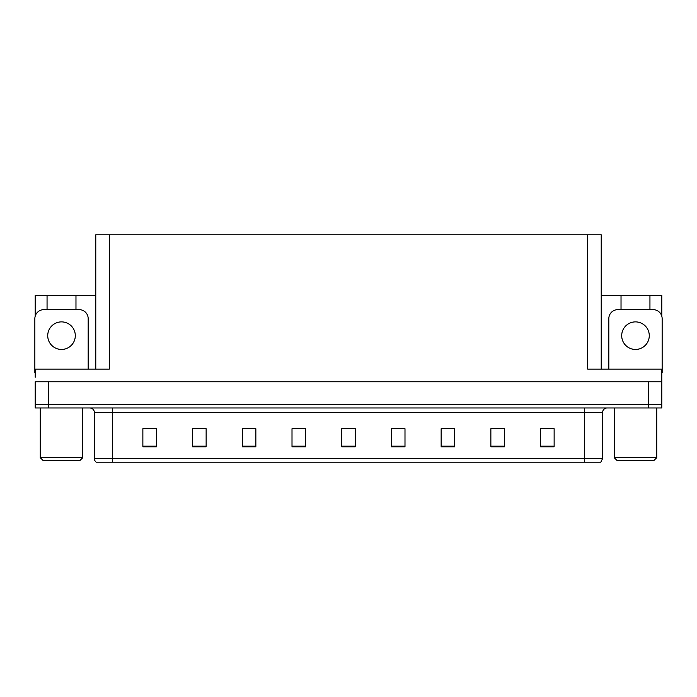 <?xml version="1.0" encoding="UTF-8"?>
<svg xmlns="http://www.w3.org/2000/svg" width="697" height="697" viewBox="0 0 697 697"><rect width="100%" height="100%" fill="white"/><g stroke="black" fill="none" stroke-linecap="round" stroke-linejoin="round"><path stroke-width="1.05" d="M95.777 369.105L95.777 234.793L587.667 234.793L587.667 369.105L661.793 369.105L661.793 381.764L35.207 381.764L35.207 404.365L48.773 404.365L35.207 404.365L35.207 407.98L48.773 407.98L48.773 404.365L648.227 404.365L48.773 404.365L48.773 381.764M35.207 377.243L35.207 369.105L109.333 369.105L109.333 234.793M47.056 309.634L47.056 295.441L35.207 295.441L35.207 316.142M48.773 407.98L661.793 407.98L661.793 404.365L648.227 404.365L661.793 404.365L661.793 377.243M649.944 309.634L649.944 295.441L661.793 295.441L661.793 316.142M587.667 234.793L601.223 234.793L601.223 369.105M601.223 295.441L621.027 295.441L621.027 309.634M75.973 309.634L75.973 295.441L95.777 295.441M47.056 295.441L75.973 295.441M649.944 295.441L621.027 295.441M602.583 458.591L600.779 462.207L584.504 462.207L584.504 458.591L602.583 458.591L602.583 412.493A4.522 4.522 0 0 1 607.104 407.98M584.504 462.207L96.221 462.207A4.522 4.522 0 0 1 94.417 458.591L94.417 412.493C94.147 409.749 92.64 408.242 89.896 407.98M554.132 446.794L554.132 428.716L540.576 428.716L540.576 446.794L554.132 446.794M504.419 446.794L504.419 428.716L490.862 428.716L490.862 446.794L504.419 446.794M454.705 446.794L454.705 428.716L441.149 428.716L441.149 446.794L454.705 446.794M404.992 446.794L404.992 428.716L391.435 428.716L391.435 446.794L404.992 446.794M156.424 446.794L156.424 428.716L142.868 428.716L142.868 446.794L156.424 446.794M206.138 446.794L206.138 428.716L192.581 428.716L192.581 446.794L206.138 446.794M255.851 446.794L255.851 428.716L242.295 428.716L242.295 446.794L255.851 446.794M305.565 446.794L305.565 428.716L292.008 428.716L292.008 446.794L305.565 446.794M355.278 446.794L355.278 428.716L341.722 428.716L341.722 446.794L355.278 446.794M106.475 462.207L98.251 462.207M445.261 428.812L452.039 428.812M495.34 428.812L502.119 428.812M545.411 428.812L552.19 428.812M295.031 428.812L301.81 428.812M244.961 428.812L251.739 428.812M194.881 428.812L201.66 428.812M144.81 428.812L151.589 428.812M395.19 428.812L401.969 428.812M345.111 428.812L351.889 428.812M61.519 321.883A13.783 13.783 0 0 0 47.727 335.666A13.783 13.783 0 0 0 61.519 349.45A13.783 13.783 0 0 0 75.302 335.666A13.783 13.783 0 0 0 61.519 321.883M35.207 372.729A9.035 9.035 0 0 0 34.85 372.721L34.85 318.668A9.035 9.035 0 0 1 43.885 309.634L79.144 309.634A9.035 9.035 0 0 1 88.179 318.668L88.179 369.105M635.481 321.883A13.783 13.783 0 0 0 621.698 335.666A13.783 13.783 0 0 0 635.481 349.45A13.783 13.783 0 0 0 649.273 335.666A13.783 13.783 0 0 0 635.481 321.883M608.821 369.105L608.821 318.668A9.035 9.035 0 0 1 617.856 309.634L653.115 309.634A9.035 9.035 0 0 1 662.15 318.668L662.15 372.721A9.035 9.035 0 0 0 661.793 372.729M42.987 460.403L40.269 457.694L82.76 457.694L80.042 460.403L42.987 460.403M616.958 460.403L614.24 457.694L656.731 457.694L654.013 460.403L616.958 460.403M648.227 381.764L648.227 407.98M584.504 407.98L584.504 412.493L94.417 412.493M602.583 412.493L584.504 412.493L584.504 458.591L112.496 458.591L112.496 462.207M94.417 458.591L112.496 458.591L112.496 407.98M355.278 446.167L341.722 446.167M305.565 446.167L292.008 446.167M255.851 446.167L242.295 446.167M206.138 446.167L192.581 446.167M156.424 446.167L142.868 446.167M404.992 446.167L391.435 446.167M454.705 446.167L441.149 446.167M504.419 446.167L490.862 446.167M554.132 446.167L540.576 446.167M82.76 407.98L82.76 457.694M40.269 407.98L40.269 457.694M656.731 407.98L656.731 457.694M614.24 407.98L614.24 457.694"/></g></svg>
